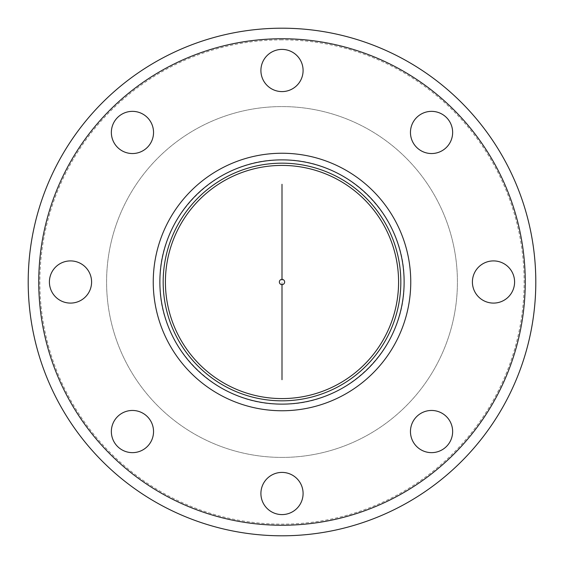 <?xml version="1.0" encoding="UTF-8"?>
<svg xmlns="http://www.w3.org/2000/svg" width="564" height="564" viewBox="0 0 564 564"><rect width="100%" height="100%" fill="white"/><g stroke="black" fill="none" stroke-linecap="round" stroke-linejoin="round"><path stroke-width="0.42" stroke-dasharray="2.82 2.11" d="M282 279.363A2.637 2.637 0 0 1 284.637 282A2.637 2.637 0 0 1 282 284.637A2.637 2.637 0 0 1 279.363 282A2.637 2.637 0 0 1 282 279.363L282 284.637M282 457.418A175.418 175.418 0 0 1 106.582 282A175.418 175.418 0 0 1 282 106.582A175.418 175.418 0 0 1 457.418 282A175.418 175.418 0 0 1 282 457.418A175.418 175.418 0 0 1 106.582 282A175.418 175.418 0 0 1 282 106.582A175.418 175.418 0 0 1 457.418 282A175.418 175.418 0 0 1 282 457.418M282 165.414A116.586 116.586 0 0 0 165.414 282A116.586 116.586 0 0 0 282 398.586A116.586 116.586 0 0 0 398.586 282A116.586 116.586 0 0 0 282 165.414M282 159.873A122.127 122.127 0 0 0 159.873 282A122.127 122.127 0 0 0 282 404.127A122.127 122.127 0 0 0 404.127 282A122.127 122.127 0 0 0 282 159.873M431.552 452.645A21.094 21.094 0 0 1 410.458 431.552A21.094 21.094 0 0 1 431.552 410.458A21.094 21.094 0 0 1 452.645 431.552A21.094 21.094 0 0 1 431.552 452.645M493.5 303.094A21.094 21.094 0 0 1 472.406 282A21.094 21.094 0 0 1 493.5 260.906A21.094 21.094 0 0 1 514.594 282A21.094 21.094 0 0 1 493.5 303.094M431.552 153.542A21.094 21.094 0 0 1 410.458 132.448A21.094 21.094 0 0 1 431.552 111.355A21.094 21.094 0 0 1 452.645 132.448A21.094 21.094 0 0 1 431.552 153.542M282 91.594A21.094 21.094 0 0 1 260.906 70.5A21.094 21.094 0 0 1 282 49.406A21.094 21.094 0 0 1 303.094 70.5A21.094 21.094 0 0 1 282 91.594M132.448 153.542A21.094 21.094 0 0 1 111.355 132.448A21.094 21.094 0 0 1 132.448 111.355A21.094 21.094 0 0 1 153.542 132.448A21.094 21.094 0 0 1 132.448 153.542M70.5 303.094A21.094 21.094 0 0 1 49.406 282A21.094 21.094 0 0 1 70.5 260.906A21.094 21.094 0 0 1 91.594 282A21.094 21.094 0 0 1 70.5 303.094M132.448 452.645A21.094 21.094 0 0 1 111.355 431.552A21.094 21.094 0 0 1 132.448 410.458A21.094 21.094 0 0 1 153.542 431.552A21.094 21.094 0 0 1 132.448 452.645M282 514.594A21.094 21.094 0 0 1 260.906 493.5A21.094 21.094 0 0 1 282 472.406A21.094 21.094 0 0 1 303.094 493.5A21.094 21.094 0 0 1 282 514.594M282 28.2A253.8 253.8 0 0 0 28.2 282A253.8 253.8 0 0 0 282 535.8A253.8 253.8 0 0 0 535.8 282A253.8 253.8 0 0 0 282 28.2A253.8 253.8 0 0 0 28.2 282A253.8 253.8 0 0 0 282 535.8A253.8 253.8 0 0 0 535.8 282A253.8 253.8 0 0 0 282 28.2M282 163.207A118.792 118.792 0 0 0 163.207 282A118.792 118.792 0 0 0 282 400.792A118.792 118.792 0 0 0 400.792 282A118.792 118.792 0 0 0 282 163.207M282 39.861A242.139 242.139 0 0 0 39.861 282A242.139 242.139 0 0 0 282 524.139A242.139 242.139 0 0 0 524.139 282A242.139 242.139 0 0 0 282 39.861M282 404.092C216.752 405.77 158.23 347.248 159.908 282C158.23 216.752 216.752 158.23 282 159.908C347.248 158.23 405.77 216.752 404.092 282C405.77 347.248 347.248 405.77 282 404.092"/><path stroke-width="0.85" d="M282 279.363A2.637 2.637 0 0 0 279.363 282A2.637 2.637 0 0 0 282 284.637A2.637 2.637 0 0 0 284.637 282A2.637 2.637 0 0 0 282 279.363L282 184.301M282 165.414A116.586 116.586 0 0 0 165.414 282A116.586 116.586 0 0 0 282 398.586A116.586 116.586 0 0 0 398.586 282A116.586 116.586 0 0 0 282 165.414A116.586 116.586 0 0 0 165.414 282A116.586 116.586 0 0 0 282 398.586A116.586 116.586 0 0 0 398.586 282A116.586 116.586 0 0 0 282 165.414M282 159.873A122.127 122.127 0 0 0 159.873 282A122.127 122.127 0 0 0 282 404.127A122.127 122.127 0 0 0 404.127 282A122.127 122.127 0 0 0 282 159.873M431.552 410.458A21.094 21.094 0 0 0 410.458 431.552A21.094 21.094 0 0 0 431.552 452.645A21.094 21.094 0 0 0 452.645 431.552A21.094 21.094 0 0 0 431.552 410.458M493.5 260.906A21.094 21.094 0 0 0 472.406 282A21.094 21.094 0 0 0 493.5 303.094A21.094 21.094 0 0 0 514.594 282A21.094 21.094 0 0 0 493.5 260.906M431.552 111.355A21.094 21.094 0 0 0 410.458 132.448A21.094 21.094 0 0 0 431.552 153.542A21.094 21.094 0 0 0 452.645 132.448A21.094 21.094 0 0 0 431.552 111.355M282 49.406A21.094 21.094 0 0 0 260.906 70.5A21.094 21.094 0 0 0 282 91.594A21.094 21.094 0 0 0 303.094 70.5A21.094 21.094 0 0 0 282 49.406M132.448 111.355A21.094 21.094 0 0 0 111.355 132.448A21.094 21.094 0 0 0 132.448 153.542A21.094 21.094 0 0 0 153.542 132.448A21.094 21.094 0 0 0 132.448 111.355M70.5 260.906A21.094 21.094 0 0 0 49.406 282A21.094 21.094 0 0 0 70.5 303.094A21.094 21.094 0 0 0 91.594 282A21.094 21.094 0 0 0 70.5 260.906M132.448 410.458A21.094 21.094 0 0 0 111.355 431.552A21.094 21.094 0 0 0 132.448 452.645A21.094 21.094 0 0 0 153.542 431.552A21.094 21.094 0 0 0 132.448 410.458M282 472.406A21.094 21.094 0 0 0 260.906 493.5A21.094 21.094 0 0 0 282 514.594A21.094 21.094 0 0 0 303.094 493.5A21.094 21.094 0 0 0 282 472.406M282 28.2A253.8 253.8 0 0 0 28.2 282A253.8 253.8 0 0 0 282 535.8A253.8 253.8 0 0 0 535.8 282A253.8 253.8 0 0 0 282 28.2M282 284.637L282 379.699M282 163.172A118.828 118.828 0 0 0 163.172 282A118.828 118.828 0 0 0 282 400.828A118.828 118.828 0 0 0 400.828 282A118.828 118.828 0 0 0 282 163.172M282 153.246A128.754 128.754 0 0 0 153.246 282A128.754 128.754 0 0 0 282 410.754A128.754 128.754 0 0 0 410.754 282A128.754 128.754 0 0 0 282 153.246M282 38.747A243.253 243.253 0 0 0 38.747 282A243.253 243.253 0 0 0 282 525.253A243.253 243.253 0 0 0 525.253 282A243.253 243.253 0 0 0 282 38.747"/></g></svg>

